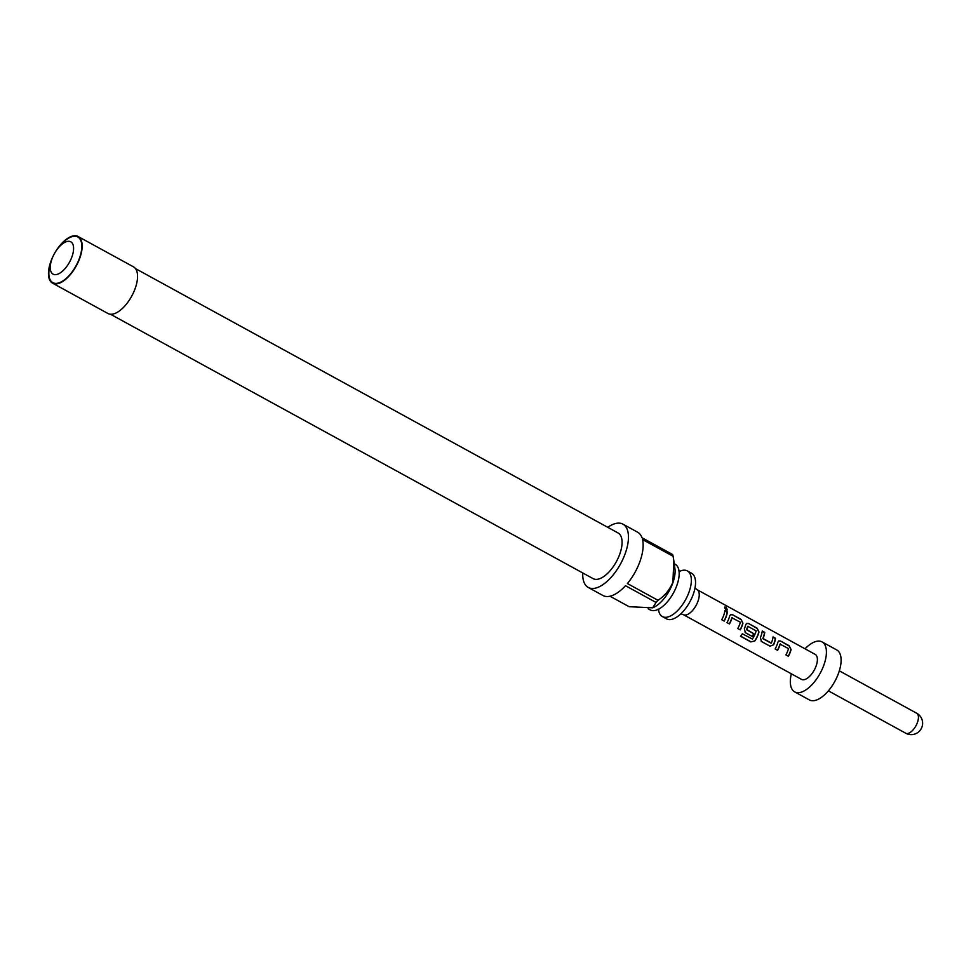 <?xml version="1.0" encoding="UTF-8"?>
<svg xmlns="http://www.w3.org/2000/svg" width="971" height="971" viewBox="0 0 971 971"><rect width="100%" height="100%" fill="white"/><g stroke="black" fill="none" stroke-linecap="round" stroke-linejoin="round"><path stroke-width="1.46" d="M727.364 609.994L725.713 607.433L724.657 607.227M725.713 607.433L725.944 607.178C724.16 606.899 724.257 607.797 726.223 609.861L727.485 609.909L725.944 607.178L724.767 607.045M658.532 609.727A26.023 12.259 -61.3 0 0 662.356 616.573A26.023 12.259 -61.3 0 0 689.24 591.497A26.023 12.259 -61.3 0 0 687.371 570.924A26.023 12.259 -61.3 0 0 679.53 571.385M674.25 563.75L675.197 564.26A26.023 12.259 118.7 0 1 678.85 577.745A26.023 12.259 118.7 0 1 677.066 584.821A26.023 12.259 118.7 0 1 663.521 605.722A26.023 12.259 118.7 0 1 650.182 609.897L648.143 608.781M673.838 560.765L674.918 568.52A26.217 12.344 118.7 0 1 672.976 582.503A26.217 12.344 118.7 0 1 653.629 607.385L652.658 607.834L656.068 602.457A36.085 17.005 -61.3 0 0 657.962 600.284C664.504 596.133 669.468 590.15 672.891 582.309L673.838 560.765L673.109 556.286A36.085 17.005 -61.3 0 0 672.587 554.502L642.025 537.764A36.085 17.005 -61.3 0 0 637.619 532.205L622.933 524.158A36.085 17.005 118.7 0 1 625.53 552.669A36.085 17.005 118.7 0 1 588.256 587.455A36.085 17.005 118.7 0 1 582.758 572.963M609.994 596.218L629.111 606.693L652.658 607.822M588.256 587.455L602.942 595.502A36.085 17.005 -61.3 0 0 625.506 585.707L656.068 602.457M657.962 600.284L627.4 583.547A36.085 17.005 -61.3 0 0 640.217 560.716A36.085 17.005 -61.3 0 0 642.547 539.548L673.109 556.286M687.371 570.924L691.558 573.23A26.023 12.259 118.7 0 1 693.44 593.791A26.023 12.259 118.7 0 1 666.555 618.867L662.356 616.573M135.467 268.591L618.09 532.982A26.023 12.259 118.7 0 1 619.971 553.543A26.023 12.259 118.7 0 1 593.087 578.619L110.463 314.228M55.493 251.78A26.593 12.526 118.7 0 1 78.093 236.511A26.593 12.526 118.7 0 1 80.01 257.521A26.593 12.526 118.7 0 1 52.543 283.156A26.593 12.526 118.7 0 1 50.626 262.134A26.593 12.526 118.7 0 1 53.247 255.883M52.543 283.156L107.927 313.487A26.593 12.526 -61.3 0 0 135.394 287.865A26.593 12.526 -61.3 0 0 133.476 266.843L78.093 236.511M51.742 259.573A18.425 8.678 -61.3 0 0 51.524 260.252A18.425 8.678 -61.3 0 0 56.415 274.55A18.425 8.678 -61.3 0 0 72.097 256.368A18.425 8.678 -61.3 0 0 70.932 241.9A18.425 8.678 -61.3 0 0 58.248 247.981A18.425 8.678 -61.3 0 0 51.742 259.573M58.248 247.981L60.117 245.712A26.023 12.259 118.7 0 1 78.032 237.13A26.023 12.259 118.7 0 1 79.695 257.57A26.023 12.259 118.7 0 1 57.532 283.241A26.023 12.259 118.7 0 1 50.626 263.056L51.524 260.252M697.069 589.676A14.249 6.712 118.7 0 1 697.469 589.931A14.249 6.712 118.7 0 1 696.996 603.622A14.249 6.712 118.7 0 1 685.805 615.007A14.249 6.712 118.7 0 1 683.815 614.849L680.889 613.781M775.137 648.98L777.443 650.242A13.861 6.53 118.7 0 0 779.98 644.113L788.513 648.592A14.249 6.712 118.7 0 1 785.903 654.891L788.379 656.238A14.249 6.712 118.7 0 0 791.074 649.575L789.241 645.788L780.599 641.054L778.766 640.945L777.832 642.317A14.249 6.712 118.7 0 1 775.125 648.98L777.601 650.339A14.249 6.712 118.7 0 0 780.198 644.04L780.417 643.943M770.027 646.188L773.644 644.793A14.249 6.712 118.7 0 0 775.501 638.263L773.037 636.903A14.249 6.712 118.7 0 1 771.35 643.057L763.036 638.505A14.249 6.712 118.7 0 0 764.723 632.352L762.259 631.004A14.249 6.712 118.7 0 1 760.402 637.534L761.385 641.455L770.027 646.188L773.644 644.793M750.85 641.928L754.892 640.909A14.249 6.712 118.7 0 0 758.982 631.987L757.149 628.213L748.52 623.479L746.675 623.358L745.74 624.741A14.249 6.712 118.7 0 1 744.356 628.747L745.34 632.667L752.416 636.539A14.249 6.712 118.7 0 0 753.824 633.699L746.723 629.572A14.249 6.712 118.7 0 0 747.84 626.319L756.154 630.871A14.249 6.712 118.7 0 1 752.391 639.064L742.342 633.796A14.249 6.712 118.7 0 1 740.485 636.248L750.85 641.928L754.892 640.909M727 622.605L729.306 623.868A13.861 6.53 118.7 0 0 731.843 617.75L740.375 622.229A14.249 6.712 118.7 0 1 737.766 628.516L740.242 629.876A14.249 6.712 118.7 0 0 742.936 623.2L741.104 619.413L732.474 614.679L730.629 614.57L729.694 615.942A14.249 6.712 118.7 0 1 726.988 622.617L729.464 623.965A14.249 6.712 118.7 0 0 732.061 617.677L732.28 617.58M727.364 611.888L724.9 610.541A14.249 6.712 118.7 0 1 721.72 619.729L724.196 621.076A14.249 6.712 118.7 0 0 727.364 611.888L727.133 612.046A13.861 6.53 118.7 0 1 724.038 620.991L724.196 621.076M697.275 589.785L815.215 654.393A14.249 6.712 118.7 0 1 815.349 667.89A14.249 6.712 118.7 0 1 803.939 679.724A14.249 6.712 118.7 0 1 801.524 679.384L683.584 614.777M805.02 648.81A28.487 13.424 118.7 0 1 817.206 641.2A28.487 13.424 118.7 0 1 822.061 641.904A28.487 13.424 118.7 0 1 822.328 668.91A28.487 13.424 118.7 0 1 799.521 692.578A28.487 13.424 118.7 0 1 794.679 691.874A28.487 13.424 118.7 0 1 791.329 673.801M822.061 641.904L836.747 649.951A28.487 13.424 118.7 0 1 837.026 676.957A28.487 13.424 118.7 0 1 814.22 700.625A28.487 13.424 118.7 0 1 809.377 699.921L794.679 691.874M607.761 527.326A36.085 17.005 118.7 0 1 622.933 524.158M727.133 612.046L724.864 610.808M721.732 619.716L724.038 620.991M737.778 628.516L740.242 629.876M740.084 629.778A13.861 6.53 118.7 0 0 742.718 623.285L742.936 623.2M742.718 623.285L741.104 619.413M740.873 619.571L732.474 614.679M732.231 614.837L730.483 614.655M740.594 636.126L750.789 641.71M754.783 640.751A13.861 6.53 118.7 0 0 758.764 632.085L758.982 631.987M758.764 632.085L757.149 628.213M756.919 628.358L748.52 623.479M748.277 623.625L746.529 623.443M745.206 632.582L752.416 636.539M752.27 636.454A13.861 6.53 118.7 0 0 753.63 633.675L753.824 633.699M753.63 633.675L746.796 629.851M746.529 629.56A13.861 6.53 118.7 0 0 747.621 626.392L748.058 626.222M761.24 641.37L769.869 646.091M773.462 644.768A13.861 6.53 118.7 0 0 775.271 638.408L775.501 638.263M775.271 638.408L773.001 637.17M763.121 638.784L771.095 643.166M762.842 638.493A13.861 6.53 118.7 0 0 764.48 632.509L764.723 632.352M764.48 632.509L762.223 631.271M785.915 654.879L788.379 656.238M788.221 656.153A13.861 6.53 118.7 0 0 790.855 649.66L791.074 649.575M790.855 649.66L789.241 645.788M789.01 645.946L780.599 641.054M780.368 641.212L778.621 641.018M828.372 690.842L905.749 733.226A11.397 5.365 -61.3 0 0 907.691 733.506A11.397 5.365 -61.3 0 0 916.806 724.038A11.397 5.365 -61.3 0 0 916.697 713.236L839.32 670.852M658.823 609.824L657.428 609.303M679.785 571.579L678.583 570.681M697.469 589.931L694.993 588.05M905.749 733.226A11.397 11.397 0 0 0 922.45 725.191A11.397 11.397 0 0 0 916.697 713.236"/></g></svg>
